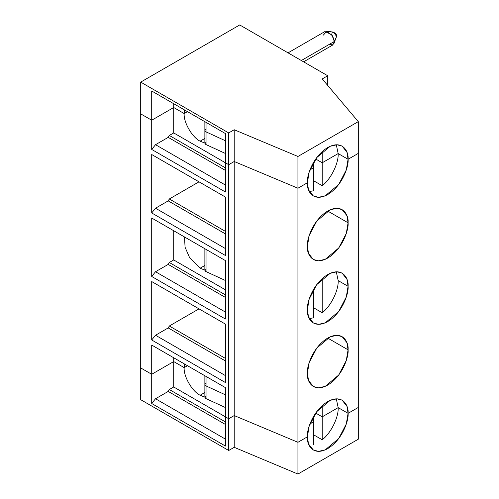 <?xml version="1.0" encoding="UTF-8"?>
<svg xmlns="http://www.w3.org/2000/svg" width="499" height="499" viewBox="0 0 499 499"><rect width="100%" height="100%" fill="white"/><g stroke="black" fill="none" stroke-linecap="round" stroke-linejoin="round"><path stroke-width="0.75" d="M204.871 392.495L200.111 395.239L204.871 397.148L200.111 395.239C192.221 391.509 183.451 376.315 184.162 367.613L187.462 365.705L184.162 367.613L173.714 361.575L184.162 367.613C183.451 376.315 192.221 391.509 200.111 395.239L204.871 392.495M205.463 396.175C204.54 397.085 204.733 397.903 206.043 398.639L204.871 397.229L204.871 384.529L206.043 385.933L225.417 394.828L206.043 385.933L206.043 398.639L225.417 407.533L206.043 398.639L206.043 385.933L225.417 394.828L206.043 385.933L204.871 384.529L205.463 383.469C204.54 384.38 204.733 385.203 206.043 385.933C204.733 385.203 204.54 384.38 205.463 383.469M297.934 474.05L234.218 447.322L228.717 450.497L140.706 399.687L228.717 450.497L228.717 418.742L225.417 416.833L225.417 446.05L151.708 403.498L151.708 374.281L140.706 367.931L140.706 399.687L140.706 367.931L151.708 374.281L173.714 361.575L173.714 386.987L228.717 418.742L234.218 415.567L297.934 442.295L307.372 436.843L308.538 444.004L313.335 450.017L318.58 451.364L325.267 449.842L338.709 438.54L346.287 424.025L348.077 413.34L358.294 407.446L348.077 413.34L338.179 407.627L348.077 413.34C348.895 419.746 342.788 439.575 327.724 448.595C312.661 456.972 306.554 444.191 307.372 436.843L297.934 442.295L234.218 415.567L234.218 447.322L297.934 474.05L297.934 442.295L297.934 474.05L358.294 439.201L297.934 474.05M313.428 421.917L309.948 423.925L313.428 421.917L313.428 444.859L313.428 421.917L309.948 423.925L313.428 421.917L313.428 416.628L313.428 421.917M315.705 413.072L322.223 416.833L338.179 407.627L322.223 416.833L322.223 439.781C330.862 433.213 338.702 417.395 338.179 407.627C338.702 417.395 330.862 433.213 322.223 439.781L322.223 416.833L315.705 413.072M313.428 434.698L322.223 439.781L313.428 434.698M225.417 416.833L173.714 386.987L169.311 389.526L225.417 421.917L169.311 389.526L173.714 386.987L173.714 361.575L151.708 374.281L151.708 403.498L155.52 398.757L168.213 391.428L169.311 389.526L168.213 391.428L155.52 398.757L225.417 439.114L155.52 398.757L151.708 403.498L225.417 446.05L225.417 416.833L228.717 418.742L228.717 450.497L234.218 447.322L234.218 415.567L228.717 418.742L228.717 164.682L225.417 162.774L225.417 191.99L151.708 149.438L151.708 120.222L140.706 113.872L140.706 367.931L140.706 113.872L151.708 120.222L151.708 149.438L225.417 191.99L225.417 162.774L173.714 132.927L228.717 164.682L228.717 418.742L225.417 416.833L225.417 387.617L225.417 416.833M225.417 424.456L168.213 391.428L225.417 424.456M358.294 439.201L358.294 407.446L358.294 439.201M204.871 138.435L200.111 141.18L204.871 143.088L200.111 141.18C192.221 137.45 183.451 122.255 184.162 113.554L173.714 107.516L173.714 132.927L173.714 107.516L151.708 120.222L173.714 107.516L184.162 113.554C183.451 122.255 192.221 137.45 200.111 141.18L204.871 138.435M303.604 61.832L332.714 45.022L334.33 41.467L301.327 60.516L334.33 41.467L333.719 44.018L328.829 44.642M140.706 367.931L151.708 374.281L151.708 345.065L225.417 387.617L151.708 345.065L151.708 374.281L140.706 367.931M151.708 276.471L151.708 218.032L225.417 260.59L225.417 319.023L151.708 276.471L225.417 319.023L225.417 260.59L151.708 218.032L151.708 276.471L155.52 271.73L151.708 276.471M151.708 339.981L151.708 281.548L225.417 324.107L225.417 382.54L151.708 339.981L155.52 335.241L168.213 327.918L169.311 326.009L199.014 308.862L169.311 326.009L225.417 358.401L169.311 326.009L168.213 327.918L225.417 360.945L168.213 327.918L155.52 335.241L225.417 375.597L155.52 335.241L151.708 339.981L225.417 382.54L225.417 324.107L151.708 281.548L151.708 339.981M151.708 212.954L151.708 154.522L225.417 197.074L225.417 255.507L151.708 212.954L155.52 208.214L168.213 200.885L169.311 198.982L199.014 181.829L169.311 198.982L225.417 231.374L169.311 198.982L168.213 200.885L225.417 233.912L168.213 200.885L155.52 208.214L225.417 248.564L155.52 208.214L151.708 212.954L225.417 255.507L225.417 197.074L151.708 154.522L151.708 212.954M225.417 312.081L155.52 271.73L225.417 312.081M173.714 230.738L173.714 259.954L225.417 289.807L173.714 259.954L173.714 230.738M200.111 268.213L189.489 257.397L185.073 247.248L184.505 236.969L185.073 247.248L189.489 257.397L200.111 268.213L204.871 270.121L200.111 268.213L204.871 265.468L200.111 268.213M204.871 248.727L204.871 270.202L206.043 271.606L225.417 280.5L206.043 271.606C204.733 270.876 204.54 270.053 205.463 269.142M206.043 271.606L206.043 249.406L206.043 271.606M225.417 297.429L168.213 264.401L155.52 271.73L168.213 264.401L225.417 297.429M225.417 294.89L169.311 262.493L168.213 264.401L169.311 262.493L173.714 259.954L169.311 262.493L225.417 294.89M187.462 365.705L184.162 367.613L173.714 361.575L151.708 374.281L173.714 361.575L184.162 367.613L184.505 364.002L184.162 367.613L187.462 365.705M358.294 407.446L348.077 413.34L338.179 407.627L322.223 416.833L338.179 407.627L348.077 413.34L358.294 407.446L358.294 153.386L358.294 407.446M307.372 436.843L297.934 442.295L234.218 415.567L228.717 418.742L234.218 415.567L297.934 442.295L307.372 436.843C306.554 430.444 312.661 410.608 327.724 401.589C342.788 393.218 348.895 405.999 348.077 413.34L346.917 406.18L342.114 400.167L336.875 398.82L330.188 400.341L316.746 411.644L309.168 426.158L307.372 436.843M307.372 182.784L297.934 188.235L297.934 442.295L297.934 188.235L234.218 161.508L234.218 415.567L234.218 161.508L228.717 164.682L234.218 161.508L297.934 188.235L307.372 182.784L308.538 189.944L313.335 195.957L318.58 197.305L325.267 195.783L338.709 184.48L346.287 169.966L348.077 159.281C348.895 165.687 342.788 185.516 327.724 194.535C312.661 202.912 306.554 190.131 307.372 182.784C306.554 176.384 312.661 156.549 327.724 147.529C342.788 139.159 348.895 151.939 348.077 159.281L338.179 153.567C338.702 163.335 330.862 179.153 322.223 185.722L313.428 180.638L322.223 185.722C330.862 179.153 338.702 163.335 338.179 153.567L322.223 162.774L322.223 185.722L322.223 162.774L315.705 159.013L322.223 162.774L338.179 153.567L348.077 159.281L358.294 153.386L348.077 159.281L346.917 152.12L342.114 146.107L336.875 144.76L330.188 146.282L316.746 157.584L309.168 172.099L307.372 182.784L297.934 188.235L307.372 182.784M348.077 286.314C348.895 292.713 342.788 312.549 327.724 321.562C312.661 329.939 306.554 317.158 307.372 309.81C306.554 303.411 312.661 283.582 327.724 274.562C342.788 266.185 348.895 278.966 348.077 286.314L346.917 279.153L342.114 273.134L336.875 271.787L330.188 273.315L316.746 284.617L309.168 299.132L307.372 309.81L308.538 316.977L313.335 322.99L318.58 324.338L325.267 322.809L338.709 311.513L346.287 296.999L348.077 286.314L338.179 280.594C338.702 290.368 330.862 306.18 322.223 312.748L313.428 307.671L322.223 312.748C330.862 306.18 338.702 290.368 338.179 280.594L348.077 286.314M348.077 349.83C348.895 356.23 342.788 376.059 327.724 385.078C312.661 393.455 306.554 380.675 307.372 373.327C306.554 366.927 312.661 347.092 327.724 338.079C342.788 329.702 348.895 342.482 348.077 349.83L346.917 342.663L342.114 336.65L336.875 335.303L330.188 336.831L316.746 348.127L309.168 362.642L307.372 373.327L308.538 380.488L313.335 386.5L318.58 387.854L325.267 386.326L338.709 375.023L346.287 360.509L348.077 349.83L327.724 338.079L348.077 349.83M348.077 222.797C348.895 229.197 342.788 249.032 327.724 258.045C312.661 266.422 306.554 253.642 307.372 246.3C306.554 239.894 312.661 220.065 327.724 211.046C342.788 202.669 348.895 215.449 348.077 222.797L346.917 215.637L342.114 209.624L336.875 208.276L330.188 209.798L316.746 221.101L309.168 235.615L307.372 246.3L308.538 253.461L313.335 259.474L318.58 260.821L325.267 259.299L338.709 247.997L346.287 233.482L348.077 222.797L327.724 211.046L348.077 222.797M336.289 398.832L338.179 407.627M322.223 405.643L322.223 416.833L322.223 405.643M313.428 317.832L309.261 318.612L313.428 317.832L313.428 289.601L313.428 317.832M336.289 271.799L338.179 280.594L336.289 271.799M322.223 278.61L322.223 312.748L322.223 278.61M173.714 357.764L173.714 361.575L173.714 357.764M206.043 385.933L206.043 376.433L206.043 385.933M333.962 43.519L335.946 37.974M332.003 33.77C331.174 30.108 337.48 33.745 336.65 36.452L334.33 41.467L301.327 60.516L334.33 41.467L336.65 36.452L334.33 41.467L336.65 36.452L333.5 32.123L326.864 31.225L332.671 35.965L334.33 41.467L331.791 34.656L324.936 31.549L288.048 52.85M225.417 185.054L155.52 144.698L151.708 149.438L155.52 144.698L225.417 185.054M205.463 129.409C204.54 130.32 204.733 131.143 206.043 131.873L225.417 140.768L206.043 131.873L206.043 122.374L206.043 131.873L204.871 130.47L205.463 129.409C204.54 130.32 204.733 131.143 206.043 131.873L225.417 140.768L206.043 131.873L206.043 144.579L206.043 131.873L204.871 130.47L204.871 143.169L206.043 144.579L225.417 153.474L206.043 144.579C204.733 143.843 204.54 143.026 205.463 142.115M225.417 170.396L168.213 137.368L155.52 144.698L168.213 137.368L225.417 170.396M225.417 167.857L169.311 135.466L168.213 137.368L169.311 135.466L173.714 132.927L169.311 135.466L225.417 167.857M187.462 111.645L184.162 113.554L187.462 111.645M313.428 167.857L309.948 169.866L313.428 167.857L313.428 190.799L313.428 162.568L313.428 167.857L309.948 169.866L313.428 167.857M309.261 191.579L313.428 190.799M315.705 159.013L322.223 162.774L322.223 151.584L322.223 162.774L338.179 153.567L348.077 159.281L358.294 153.386L358.294 121.631L297.934 156.474L297.934 188.235L297.934 156.474L234.218 129.746L234.218 161.508L297.934 188.235L234.218 161.508L234.218 129.746L228.717 132.921L228.717 164.682L234.218 161.508L228.717 164.682L228.717 132.921L140.706 82.11L140.706 113.872L151.708 120.222L151.708 91.005L225.417 133.557L225.417 162.774L228.717 164.682L225.417 162.774L225.417 133.557L151.708 91.005L151.708 120.222L173.714 107.516L173.714 103.705L173.714 107.516L184.162 113.554L184.505 109.942L184.162 113.554L173.714 107.516L151.708 120.222L140.706 113.872L140.706 82.11L239.72 24.95L327.724 75.761L327.724 85.448L327.724 75.761L322.223 78.936L358.294 121.631L358.294 153.386L348.077 159.281L338.179 153.567L336.289 144.772L338.179 153.567L322.223 162.774L315.705 159.013M323.327 35.111L326.864 31.225M297.934 156.474L358.294 121.631L322.223 78.936L327.724 75.761L239.72 24.95L140.706 82.11L228.717 132.921L234.218 129.746L297.934 156.474M204.871 384.529L204.871 375.753M204.871 130.47L204.871 121.694"/></g></svg>
